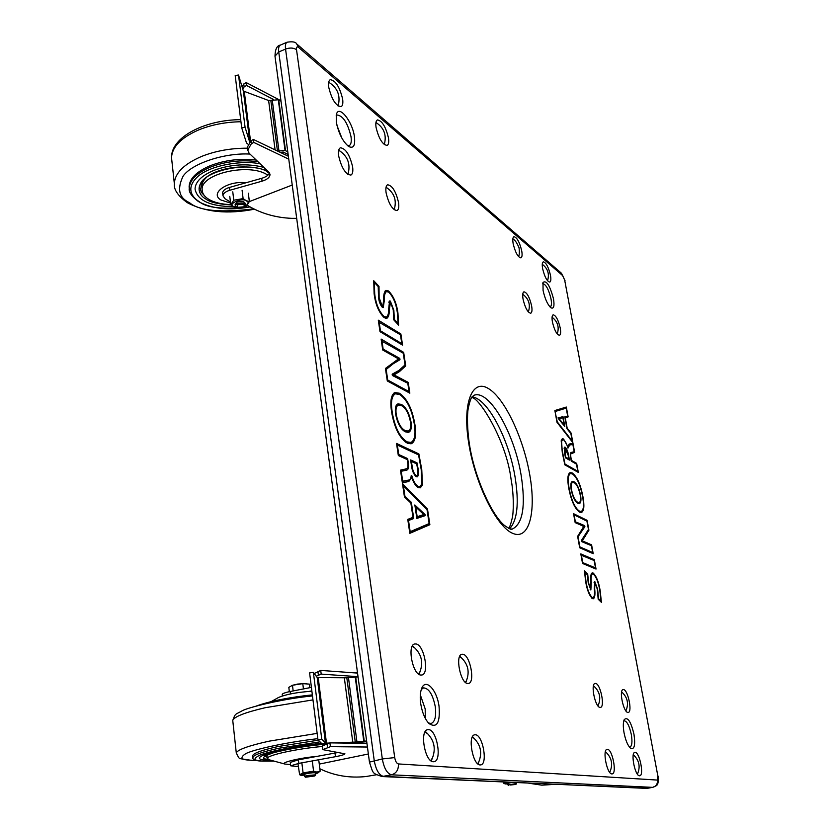 <?xml version="1.0" encoding="UTF-8"?>
<svg xmlns="http://www.w3.org/2000/svg" width="830" height="830" viewBox="0 0 830 830"><rect width="100%" height="100%" fill="white"/><g stroke="black" fill="none" stroke-linecap="round" stroke-linejoin="round"><path stroke-width="1.25" d="M542.623 268.619C544.646 276.94 547.043 281.432 549.802 282.107C550.923 281.495 551.141 279.222 550.477 275.28C548.464 267.001 546.067 262.519 543.297 261.834C542.187 262.425 541.959 264.687 542.623 268.619M513.148 243.626C515.285 252.434 517.879 257.186 520.929 257.881C522.122 257.238 522.392 254.914 521.728 250.899C519.601 242.132 517.007 237.401 513.936 236.685C512.753 237.318 512.494 239.631 513.148 243.626M523.066 299.194C525.162 307.92 527.724 312.609 530.754 313.252C532.03 312.578 532.321 310.098 531.615 305.834C529.54 297.15 526.977 292.471 523.938 291.818C522.672 292.482 522.381 294.94 523.066 299.194M552.427 321.999C554.409 330.247 556.774 334.677 559.513 335.299C560.717 334.666 560.956 332.259 560.25 328.068C558.279 319.861 555.913 315.442 553.164 314.798C551.981 315.431 551.732 317.828 552.427 321.999M376.063 127.384C378.802 138.651 382.485 144.669 387.112 145.426C388.616 144.628 389.073 142.117 388.471 137.905C385.753 126.71 382.07 120.713 377.422 119.925C375.938 120.724 375.482 123.203 376.063 127.384M384.363 144.648L384.487 143.735M328.732 87.254C331.71 99.434 335.828 105.918 341.089 106.686C342.686 105.825 343.195 103.273 342.634 99.04C339.688 86.932 335.569 80.479 330.278 79.67C328.701 80.52 328.192 83.052 328.732 87.254M338.246 106.084L338.453 104.611M338.671 155.978C341.555 168.044 345.622 174.404 350.872 175.078C352.636 174.155 353.217 171.395 352.605 166.799C349.752 154.816 345.674 148.477 340.404 147.782C338.661 148.684 338.09 151.423 338.671 155.978M348.05 174.507L348.341 172.775M386.106 192.819C388.772 203.983 392.403 209.897 397.02 210.571C398.67 209.71 399.168 207.012 398.535 202.468C395.889 191.377 392.258 185.484 387.62 184.789C385.992 185.63 385.483 188.306 386.106 192.819M394.281 209.824L394.468 208.693M623.6 689.585L623.112 689.574C618.817 689.834 623.413 712.223 627.822 712.441L628.258 712.431C632.533 712.109 628.009 690 623.6 689.585M595.67 683.443L595.089 683.432C590.389 683.764 595.12 707.15 599.966 707.409L600.474 707.409C605.163 707.004 600.515 683.93 595.67 683.443M607.487 749.334L607.083 749.345C602.186 749.604 606.969 774.203 611.886 773.913L612.218 773.892C617.105 773.55 612.395 749.272 607.487 749.334M635.189 752.385L634.846 752.395C630.385 752.592 635.043 776.081 639.505 775.791L639.785 775.77C644.225 775.5 639.65 752.302 635.189 752.385M462.995 654.268L461.874 654.268C454.975 655.036 460.328 682.976 467.518 683.505L468.504 683.484C475.393 682.634 470.164 655.14 462.995 654.268M416.1 643.966L414.73 643.966C406.959 644.931 412.52 674.396 420.634 675.039L421.848 675.018C429.598 673.96 424.192 644.983 416.1 643.966M428.602 729.622L427.647 729.663C419.409 730.493 424.898 762.023 433.291 761.743L434.08 761.691C442.307 760.757 436.954 729.746 428.602 729.622M475.445 734.778L474.667 734.82C467.383 735.463 472.716 765.219 480.114 764.938L480.757 764.897C488.03 764.139 482.821 734.851 475.445 734.778M354.431 136.763C355.385 145.592 353.476 148.84 348.704 146.505C342.717 141.515 338.578 133.34 336.306 121.989L336.326 114.831C338.391 103.802 352.532 121.201 354.431 136.763M347.677 145.748L349.16 145.634C351.059 144.628 351.671 141.629 351.007 136.628C347.739 123.058 343.132 115.858 337.188 115.007L336.129 115.91M553.506 298.914C554.606 306.083 553.786 309.061 551.037 307.847C547.624 304.807 544.978 298.997 543.079 290.427L542.986 282.449C546.42 279.959 549.927 285.447 553.506 298.914M550.01 306.955L550.197 306.913C551.525 306.197 551.805 303.531 551.016 298.914C548.744 289.504 546.015 284.42 542.841 283.663L542.685 283.736M633.975 734.228C635.531 745.382 634.338 750.019 630.416 748.141C627.688 745.402 625.561 740.287 624.046 732.807C623.019 726.779 623.071 722.391 624.212 719.652C627.584 716.498 630.841 721.353 633.975 734.228M629.472 747.145L629.897 747.135C632.014 746.056 632.481 741.844 631.319 734.519C629.399 725.825 627.013 721.239 624.16 720.751L623.776 720.897M439.049 706.361C440.263 722.754 436.922 728.501 429.037 723.604C424.96 719.226 422.19 712.607 420.727 703.747C419.887 697.574 420.167 692.562 421.567 688.713C425.385 677.612 436.881 689.523 439.049 706.361M428.436 722.982L431.164 723.48C435.003 721.83 436.383 716.249 435.283 706.735C432.835 694.565 428.923 688.278 423.539 687.883L421.308 689.45M425.313 718.386L425.188 708.913L420.333 694.897M580.803 553.89L582.536 563.466L596.044 569.069L594.322 559.69L580.803 553.89M577.628 536.336L579.693 547.759L593.201 553.683L591.603 544.864L582.287 540.859L588.916 530.194L587.101 520.327L573.551 513.687L575.159 522.62L583.801 526.396L577.628 536.336M572.275 472.986L570.137 472.571C567.596 474.065 567.16 479.398 568.82 488.58C571.31 501.019 574.91 508.873 579.62 512.131L581.539 512.421C584.102 510.938 584.548 505.646 582.899 496.548L582.888 496.485C580.502 484.315 576.964 476.482 572.275 472.986L569.287 473.079M562.284 452.464L564.825 464.831L578.313 472.405L576.663 463.379L571.445 460.38L571.009 458.025C570.459 455.089 570.635 453.554 571.559 453.408L574.661 452.485L572.949 443.179L569.432 444.009L567.896 446.799L563.549 438.997L562.294 438.717L561.184 440.73L562.284 452.464M554.865 410.528L556.992 422.294L572.845 442.598L571.092 433.021L567.181 428.197L565.272 417.77L568.135 416.919L566.33 407.042L554.865 410.528M407.758 519.383L409.823 533.337L429.867 524.695L427.492 509.06L402.498 483.745L404.438 496.931L410.86 503.011L412.998 517.37L407.758 519.383M396.533 443.438L398.317 455.525L407.229 459.571L407.686 462.684C408.308 466.419 407.852 468.462 406.327 468.826L400.496 470.247L402.374 482.946L408.889 481.41L411.773 477.52C413.589 482.842 415.768 486.193 418.32 487.573L420.364 487.801L422.418 484.99L421.775 469.718L418.88 453.917L396.533 443.438M391.542 411.587L391.553 411.67C394.271 427.72 399.51 438.219 407.302 443.147L411.389 443.718C415.405 441.519 416.546 434.972 414.834 424.078C412.168 408.733 407.042 398.452 399.448 393.254L394.987 392.528C391.127 394.634 389.976 400.983 391.542 411.587M381.136 339.076L382.723 350.021L398.525 358.892L385.442 368.437L387.299 380.96L409.844 393.171L408.194 382.35L394.043 374.921L399.448 371.622L405.714 365.906L403.66 352.366L381.136 339.076M378.304 320.173L380.005 331.658L402.56 345.145L400.859 333.951L378.304 320.173M384.238 317.703L386.905 318.315C388.627 316.987 389.415 314.082 389.28 309.59L390.536 302.296L393.254 309.881L393.607 319.654L398.597 325.153L397.944 313.055C396.605 303.251 393.451 295.874 388.482 290.946L385.96 290.365C384.217 291.818 383.45 294.982 383.678 299.838L382.827 306.332L382.257 306.208L379.134 297.69L379.009 286.423L373.749 280.737L374.112 293.654C375.43 304.402 378.802 312.412 384.238 317.703M584.455 570.76L585.658 581.654C587.142 590.338 589.476 596.023 592.662 598.721L593.429 598.762C594.892 597.517 595.307 594.187 594.664 588.771L594.965 582.556L597.268 589.082L598.191 599.218L601.397 602.352L600.215 590.908C598.731 581.913 596.345 575.947 593.056 572.99L592.132 572.887C590.784 573.955 590.358 576.954 590.867 581.872L590.68 588.968L588.595 582.961L587.713 574.184L584.455 570.76M341.898 138.174L336.98 125.506M478.007 764.005L478.9 761.618M474.252 738.513L472.509 736.687M431.227 760.975L432.596 757.603M427.875 733.979L425.334 731.438M419.015 674.375L420.229 671.159M414.969 648.116L412.51 645.782M465.765 682.665L466.564 680.393M461.48 657.858L459.799 656.167M605.412 751.658L605.506 751.741C611.793 757.624 613.214 764.461 609.78 772.232L609.77 772.263M593.533 685.798L593.543 685.808C599.831 691.463 601.335 698.144 598.036 705.842M386.925 187.85L386.075 187.124M340.113 151.164L338.754 150.085M329.863 82.99L328.732 82.087M376.633 122.944L375.959 122.363M587.049 574.339L587.713 574.184M590.078 589.113L590.68 588.968M591.479 573.374L593.056 572.99M591.977 573.997L591.365 573.572M592.288 598.534L592.558 597.88M584.87 572.057L586.032 581.799C587.391 589.85 589.539 595.141 592.475 597.693L593.17 597.735C594.508 596.511 594.871 593.388 594.27 588.366L594.788 581.55L597.621 589.217L598.596 598.762L601.003 601.117L599.862 590.784C598.503 582.39 596.293 576.798 593.242 573.997L592.392 573.893C591.168 574.931 590.784 577.742 591.261 582.307L590.867 589.995L588.231 582.816L587.308 574.619L584.476 572.161M600.298 601.283L601.003 601.117M591.531 597.911L592.475 597.693M385.577 318.326L386.147 317.185M388.627 309.808L389.28 309.59M378.2 286.703L379.009 286.423M378.615 297.866L379.134 297.69M386.832 291.506L388.482 290.946M386.158 291.672L385.016 291.154M384.051 316.5L386.49 317.07C388.067 315.794 388.782 313.066 388.648 308.874L389.612 300.958L390.359 301.114L393.845 310.264L394.343 319.425L398.068 323.555L397.352 312.682C396.138 303.583 393.244 296.725 388.658 292.119L386.396 291.6C384.788 293.011 384.093 295.988 384.311 300.522L383.252 307.577L382.423 307.39C380.275 304.973 378.968 301.612 378.522 297.306L378.21 286.589L374.268 282.335L374.724 294.048C375.928 304.039 379.03 311.52 384.051 316.5L383.066 316.832M374.195 294.235L374.724 294.048M373.5 282.594L374.268 282.335M397.363 323.793L398.068 323.555M393.627 319.664L394.343 319.425M393.327 310.441L393.845 310.264M389.125 301.539L390.359 301.114M399.707 334.324L400.859 333.951M379.103 321.76L380.441 330.807L401.793 343.61L400.454 334.781L378.573 321.947M379.912 330.983L380.441 330.807M400.62 343.994L401.793 343.61M402.467 352.75L403.66 352.366M392.341 375.388L397.134 372.359L403.401 366.393M403.432 366.632L405.714 365.906M397.134 372.359L399.448 371.622M392.351 375.461L394.043 374.921M406.918 382.755L408.194 382.35M397.539 359.369L397.695 360.417L385.504 368.873M381.935 340.674L383.159 349.16L399.79 358.394L399.987 359.681L393.098 363.862L386.168 369.485L387.735 380.047L409.065 391.636L407.789 383.242L392.362 375.492L392.165 374.195L398.971 370.408L405.03 364.91L403.256 353.217L381.385 340.85M382.62 349.337L383.159 349.16M407.758 392.04L409.065 391.636M387.185 380.223L387.735 380.047M385.628 369.651L386.168 369.485M390.785 364.609L393.098 363.862M397.695 360.417L399.987 359.681M398.421 358.84L399.79 358.394M397.778 393.773L399.448 393.254M396.356 393.627L393.96 393.067M414.315 424.234L414.834 424.078M410.113 443.884L411.597 442.203M394.364 394.354L392.497 394.779M407.634 443.293L411.016 442.432C414.813 440.336 415.892 434.111 414.253 423.777C411.721 409.169 406.856 399.406 399.635 394.489L395.391 393.804C391.739 395.817 390.66 401.865 392.165 411.929L392.175 411.991C394.748 427.274 399.728 437.234 407.115 441.892L411.016 442.432M391.625 412.105L392.165 411.929M391.636 412.157L392.175 411.991M405.808 442.276L407.115 441.892M417.355 454.363L418.88 453.917M421.256 469.873L421.775 469.718M419.015 487.812L419.773 486.577M410.902 477.769L411.773 477.52M407.416 481.69L408.931 479.958M406.327 468.826L405.486 468.96M403.1 469.645L400.911 469.936M417.635 487.179L420.001 486.505L421.837 484.014L421.194 469.458L418.569 454.923L397.342 445.015L398.753 454.529L407.644 458.575L408.298 462.943C408.993 467.28 408.453 469.666 406.69 470.122L401.232 471.295L402.695 481.193L408.526 480.103C410.093 479.916 410.995 478.36 411.244 475.455L411.805 475.715C413.402 481.255 415.508 484.782 418.133 486.307L420.001 486.505M402.156 481.431L406.192 480.767M406.036 468.909L405.216 470.33M396.792 445.181L397.342 445.015M398.193 454.684L398.753 454.529M416.93 486.639L418.133 486.307M411.224 475.881L411.805 475.715M405.922 480.84L408.308 480.165M402.145 481.358L402.695 481.193M400.672 471.45L401.232 471.295M406.057 459.042L407.644 458.575M426.61 509.298L427.492 509.06M409.771 532.964L427.492 525.338L427.346 524.332M427.492 525.338L429.867 524.695M411.172 518.076L411.338 519.196L407.935 520.514M408.526 520.566L410.176 531.688L429.141 523.564L427.045 509.745L403.38 485.809L404.926 496.216L411.327 502.295L413.745 518.543L407.955 520.721M409.605 531.843L410.176 531.688M411.338 519.196L413.745 518.543M410.383 502.555L411.327 502.295M404.355 496.371L404.926 496.216M402.82 485.965L403.38 485.809M565.272 417.77L566.288 417.459L566.112 416.473M564.659 408.578L564.483 407.603M566.288 417.459L568.135 416.919M566.205 408.121L555.042 411.514L557.241 421.827L572.244 441.062L570.864 433.499L566.942 428.674L564.784 416.857L567.658 416.017L566.205 408.121L555.363 411.441M562.076 439.848L563.549 438.997M572.327 443.562L568.778 444.351M572.513 453.273L572.659 452.277M571.289 444.756L571.123 443.905M572.793 453.004L574.661 452.485M575.647 463.659L576.663 463.379M570.739 452.765L573.208 452.132M562.657 452.682L564.96 464.032L577.784 471.243L576.476 464.126L571.258 461.138L570.646 457.828C570.013 454.435 570.231 452.641 571.279 452.423L574.194 451.707L572.866 444.434L569.712 444.984L567.969 448.148C566.765 443.957 565.355 441.228 563.715 439.962L562.574 439.703L561.588 441.498L562.335 452.765M572.088 444.652L572.866 444.434M570.978 452.558L571.683 452.36M576.746 471.523L577.784 471.243M580.471 512.432L581.135 511.456M579.288 511.944L581.228 511.436M572.451 473.951L570.418 473.557C568.011 474.988 567.606 480.062 569.193 488.787C571.548 500.594 574.972 508.053 579.444 511.145L581.27 511.425C583.698 510.004 584.123 504.972 582.536 496.33L582.536 496.288C580.263 484.689 576.902 477.25 572.451 473.951M578.5 511.394L579.444 511.145M585.907 520.638L587.101 520.327M587.899 530.453L588.916 530.194M584.289 536.688L585.378 536.408M581.488 541.067L582.287 540.859M590.317 545.186L591.603 544.864M578.095 537.062L579.88 546.908L592.672 552.531L591.427 545.684L581.581 541.575L581.384 540.496L588.46 529.467L586.924 521.136L574.101 514.87L575.356 521.8L584.693 525.629L584.891 526.666L577.773 537.145M580.315 531.356L581.301 531.096M583.116 527.123L584.891 526.666M582.836 526.116L584.693 525.629M591.344 552.863L592.672 552.531M592.962 560.022L594.322 559.69M581.353 555.062L582.722 562.605L595.504 567.928L594.155 560.53L581.031 555.146M594.114 568.27L595.504 567.928M401.264 404.386C405.818 406.856 409.065 412.718 411.026 421.962C411.805 427.979 410.975 431.434 408.536 432.306L405.445 431.859C400.88 429.556 397.601 423.674 395.609 414.212L395.588 414.118C394.841 408.173 395.651 404.76 398.026 403.868L401.264 404.386L399.23 405.009M408.277 430.988L407.24 432.409M396.999 404.469L398.815 405.05M395.671 414.606L396.201 414.388C395.526 409.014 396.273 405.932 398.431 405.144L401.461 405.621C405.631 407.831 408.619 413.184 410.425 421.671C411.141 427.128 410.383 430.251 408.163 431.029L405.393 431.828M396.003 405.891L398.431 405.144M410.487 422.128L411.026 421.962M404.013 430.988L405.268 430.614C401.066 428.529 398.047 423.144 396.211 414.44M408.163 431.029L405.268 430.614M395.661 414.554L396.201 414.388M418.164 469.116C418.901 473.142 418.621 475.704 417.314 476.814L416.287 476.69C413.776 474.667 412.168 470.952 411.462 465.526L410.622 459.934L417.002 462.85L418.164 469.116L417.635 469.272M416.027 475.787L415.861 476.462M415.436 463.306L417.002 462.85M415.042 475.725L416.089 475.424C413.963 473.598 412.624 470.392 412.064 465.806L411.421 461.48L416.712 463.887L417.573 468.857C418.216 472.27 418.009 474.49 416.94 475.528L416.089 475.424M410.881 461.636L411.421 461.48M425.199 515.638L416.847 518.418L414.834 504.962L425.033 514.527L425.199 515.638M421.35 516.654L416.805 518.179M422.439 514.974L422.823 516.25M419.046 517.339L421.433 516.685M419.534 510.709L420.457 510.45M422.657 515.181L425.033 514.527M421.059 515.389L417.179 516.841L415.706 506.974L423.829 514.59L421.059 515.389M416.629 516.997L417.179 516.841M415.156 507.12L415.706 506.974M421.91 515.108L423.829 514.59M560.354 417.345L562.999 416.608L564.794 426.464L558.268 418.517L558.123 417.687L561.132 417.148L561.308 418.133M561.132 417.148L562.999 416.608M562.865 417.698L564.192 424.929L558.995 418.6L562.865 417.698M560.634 421.267L561.163 421.111M558.466 418.756L558.995 418.6M565.272 447.266C566.869 448.874 568 451.728 568.685 455.836L569.453 460.1L565.521 457.849L564.525 453.004L564.68 447.142L565.272 447.266L564.276 447.557M568.311 455.618L568.913 458.928L565.645 457.05L564.96 448.127L568.311 455.618M567.896 459.208L568.913 458.928M580.523 494.867L580.533 494.929C581.363 500.096 580.979 502.959 579.382 503.53L577.919 503.291C575.149 501.797 572.918 497.377 571.227 490.001C570.418 484.834 570.801 481.981 572.41 481.431L573.955 481.722C576.684 483.257 578.873 487.646 580.523 494.867L580.212 494.95M578.707 502.638L578.282 503.447M571.6 482.023L572.461 482.489M572.057 482.23L573.955 481.722M580.18 494.784C580.927 499.453 580.575 502.036 579.112 502.534L577.742 502.306C575.2 500.978 573.157 496.942 571.6 490.198C570.853 485.498 571.216 482.904 572.69 482.427L574.132 482.697C576.643 484.066 578.655 488.082 580.17 494.742L580.18 494.784M366.725 741.719L348.911 743.12M326.678 743.753L321.718 743.587L317.942 739.738L321.75 739.157L325.453 743.016L317.205 677.56L346.815 677.788L355.282 742.082L366.621 740.972M333.847 742.923L355.282 742.082M318.222 677.747L326.47 743.13L329.168 743.047M326.47 743.13L325.453 743.016M317.942 739.738L309.611 672.891L313.377 672.321L317.205 677.56M358.041 676.886L346.815 677.788M313.377 672.321L321.75 739.157M298.354 766.63L290.708 765.81L298.821 763.382L298.385 759.813L338.298 752.447M290.303 762.407L298.385 759.813M290.459 693.932L290.168 691.514L288.197 691.929C284.483 692.811 282.49 693.631 282.221 694.378L282.242 694.586M368.364 753.993L319.27 764.108M319.851 768.756C334.023 775.656 349.337 778.25 365.791 776.558L376.415 774.774M314.259 673.514L320.722 670.422L357.533 673.089M290.168 691.514L311.416 687.375M367.431 747.031L330.392 746.658L322.86 749.635L322.393 745.88L329.904 742.871L366.943 743.358M298.821 763.382L335.445 756.701C341.223 755.611 344.388 754.657 344.938 753.837L322.86 749.635M358.01 676.668L321.189 674.105L316.23 676.232M321.189 674.105L320.722 670.422M317.89 671.221L318.357 674.894M311.852 690.861L309.134 691.39M327.508 747.363L327.02 743.576M330.392 746.658L329.904 742.871M271.286 760.363C263.1 760.322 259.126 759.491 259.354 757.883C260.381 755.705 267.934 753.069 282.044 749.978L323.14 743.825L282.044 749.978C267.934 753.069 260.381 755.705 259.354 757.883C259.126 759.491 263.1 760.322 271.286 760.363M318.378 740.173L278.289 746.502C262.384 749.998 253.876 752.997 252.735 755.497L252.818 756.161M299.692 774.774L304.154 775.23M317.257 773.197L320.152 771.215L316.977 772.066L313.564 771.226L303.075 772.855L299.62 774.732L298.032 763.994M304.506 776.455L306.519 775.604L315.68 774.826L314.85 775.915M315.67 774.764L315.442 772.948C314.331 772.512 311.281 772.772 306.291 773.716L304.205 774.525M307.235 776.558L314.798 775.967L305.502 777.222L307.235 776.558M320.152 771.215L318.855 760.747M313.564 771.226L312.298 760.923M303.075 772.855L301.861 762.822M303.438 688.931L302.784 683.63L309.331 684.117L309.777 687.697M293.156 690.934L292.471 685.258L302.784 683.63M289.338 691.681L288.819 687.354L292.471 685.258M306.166 683.515L297.586 684.076L291.641 685.476M277.832 697.874L278.6 697.439C286.35 694.254 297.451 692.189 311.904 691.234M317.195 756.369C300.149 757.8 279.897 762.656 284.908 764.057L290.562 764.544M322.424 746.492C297.835 748.494 267.187 755.176 267.281 758.392L269.594 759.907M507.638 782.244L503.831 783.344L506.86 783.925M510.45 782.368L507.919 782.254M507.97 784.91L516.53 783.562L515.918 784.412M511.799 782.431L507.701 783.406L507.929 784.858M510.481 784.983L515.897 784.443L510.481 784.983M503.831 783.344L503.623 782.057M528.741 783.198L541.834 785.17L554.616 784.371M277.645 151.112L285.043 150.448L287.782 151.797M249.913 142.656L243.335 91.01L238.521 75.032L245.078 127.312L249.82 142.459M248.741 144.742L246.51 142.968L241.706 127.83L245.078 127.312M288.145 154.515L283.238 152.046L280.374 152.419M241.706 127.83L235.191 75.551L238.521 75.032M243.335 91.02L268.619 100.513L270.819 100.43L277.479 151.029M281.007 101.187L278.289 99.745L270.819 100.43M230.46 202.064L224.909 198.661L222.98 195.797C223.073 193.867 224.764 192.228 228.053 190.859L229.806 190.278L229.464 187.435L261.699 178.315C265.932 177.039 268.515 175.244 269.449 172.92C251.075 159.028 197.26 171.903 199.989 187.642L201.275 192.207L204.948 196.264M222.71 193.525L222.648 192.975C222.741 191.045 224.422 189.396 227.71 188.026L229.464 187.435M292.233 185.038L249.342 201.597M247.299 205.28C260.568 213.32 275.363 217.668 291.683 218.342L296.694 218.363M242.153 87.088L243.771 83.986L246.199 82.585L280.945 100.721M288.767 159.173L253.783 142.428L251.314 143.777L247.755 150.106L247.382 147.159L250.94 140.81L253.409 139.461L288.384 156.268M229.806 190.278L262.062 181.168C267.136 179.591 269.781 177.413 269.999 174.632L268.775 172.101L249.093 153.197L247.755 150.106M273.526 99.496L246.562 85.48L244.134 86.88L242.837 89.36M246.562 85.48L246.199 82.585M243.771 83.986L244.134 86.88M247.465 148.176L247.382 147.159M251.314 143.777L250.94 140.81M253.783 142.428L253.409 139.461M233.718 206.691C210.26 206.452 197.364 200.559 195.04 189.012C195.361 181.78 201.649 175.555 213.912 170.358C230.948 164.195 247.599 163.209 263.867 167.39C247.599 163.209 230.948 164.195 213.912 170.358C201.649 175.555 195.361 181.78 195.04 189.012C197.364 200.559 210.26 206.452 233.718 206.691M256.252 160.076C240.212 158.24 224.93 160.097 210.384 165.637C196.565 171.54 189.479 178.575 189.116 186.74L189.292 188.649M243.636 207.095L246.614 205.954L249.363 201.534L246.334 200.756L243.117 198.619L233.78 200.217L230.782 204.72L234.008 206.826L237.567 207.739M236.343 207.064L235.284 205.705L236.996 203.765C241.374 202.364 244.165 202.738 245.39 204.896L244.217 206.629M245.358 204.657L245.203 203.402C243.989 201.234 241.188 200.86 236.809 202.271L235.129 204.439M237.65 204.792C242.702 203.578 244.84 204.242 244.041 206.794L236.841 207.376L237.65 204.792M249.363 201.534L248.326 193.193M243.117 198.619L242.09 190.246M233.78 200.217L232.774 191.844M230.782 204.72L229.775 196.378M246.033 182.745C227.441 180.473 209.16 193.432 221.039 200.04L230.584 203.07M267.82 175.223C250.297 162.327 200.082 173.626 202.157 189.842C202.261 193.411 204.367 196.503 208.465 199.117C214.047 202.489 221.486 204.325 230.771 204.616M269.314 173.263L266.191 171.115M206.753 177.163C203.433 180.183 201.763 183.285 201.763 186.46L201.97 188.192M459.592 656.603L461.252 657.661C468.079 664.156 469.811 671.812 466.46 680.631L465.402 682.364M328.67 82.388L329.676 82.886C337.478 88.167 340.393 95.45 338.422 104.715L337.997 105.908M338.671 150.427L339.895 151.029C347.594 156.434 350.395 163.728 348.299 172.91L347.76 174.31M386.023 187.362L386.79 187.767C394.157 192.985 396.709 199.978 394.447 208.766L394.094 209.679M375.928 122.56L376.53 122.882C383.968 127.976 386.614 134.937 384.477 143.777L384.217 144.534M412.188 646.352L414.637 647.815C421.526 654.517 423.331 662.423 420.073 671.532L418.476 673.991M472.291 737.133L474.023 738.306C480.767 745.101 482.355 752.955 478.786 761.878L477.624 763.683M424.981 732.029L427.533 733.647C434.298 740.692 435.926 748.805 432.42 758.008L430.677 760.56M468.794 443.583C462.103 402.809 472.28 378.169 488.652 388.689C504.951 398.639 523.471 438.199 529.81 475.071C536.356 512.027 529.281 540.226 513.023 533.483C496.859 527.351 475.237 484.253 468.794 443.583M469.458 444.413C474.615 478.122 492.211 515.793 504.671 525.598C513.791 531.708 510.398 528.295 512.307 529.084L512.307 529.084C522.879 523.792 525.836 505.916 521.167 475.455C514.496 433.623 489.337 389.353 474.106 395.246L472.395 396.584C471.118 397.425 469.707 401.471 468.182 408.723C467.155 414.398 467.093 429.131 469.427 444.216M472.187 396.854C487.781 398.711 509.018 439.423 515.088 477.136C519.196 503.167 517.37 520.379 509.599 528.762M280.395 45.079L280.301 45.121C278.807 45.941 278.289 48.223 278.745 51.989L274.989 56.191L369.454 762.137L382.319 758.952L285.551 49.074L278.745 51.989L374.237 760.602C375.949 770.012 379.051 775.282 383.522 776.413L646.861 788.407L652.691 787.359L391.584 774.815L381.987 776.548C371.902 772.948 373.5 774.276 369.454 762.137L369.464 762.251M296.528 49.707L394.717 757.593C395.412 761.349 396.636 763.465 398.39 763.942L657.381 780.076L657.858 776.019L564.691 280.187L562.709 275.643L298.634 47.455C297.005 46.304 296.31 47.051 296.528 49.707C293.602 47.725 289.94 47.517 285.551 49.074C285.084 45.308 285.593 43.015 287.066 42.206L280.301 45.121C276.94 45.609 275.166 49.292 274.989 56.191L275.052 56.689M398.39 763.942C398.68 769.659 396.408 773.28 391.584 774.815C387.143 773.664 384.051 768.383 382.319 758.952L394.717 757.593M645.491 788.49L652.691 787.359C656.167 786.342 657.734 783.914 657.381 780.076M381.987 776.548L647.276 788.334M657.858 776.019L564.691 280.187M562.709 275.643L561.049 272.883L297.119 44.281M298.634 47.455L296.632 43.845C295.656 41.905 292.471 41.365 287.066 42.206M381.468 306.467L382.257 306.208M383.688 300.73L384.311 300.522M399.811 378.833L401.108 378.418M388.917 353.601L390.152 353.196M421.36 485.291L422.418 484.99M407.748 463.109L408.298 462.943M585.866 543.193L587.184 542.862M578.157 524.041L579.392 523.73M411.535 465.962L412.064 465.806M576.85 502.544L577.742 502.306M355.655 676.699L364.225 740.92M348.434 677.425L356.921 741.74M363.737 740.92L355.178 676.678M352.802 742.394L344.367 678.068M335.445 756.701L334.988 753.121M232.857 721.478L232.753 720.45C234.102 716.726 244.912 712.482 265.175 707.72L312.983 699.887M256.418 705.998C270.02 701.132 288.664 697.428 312.35 694.866C289.836 697.252 271.379 700.904 256.968 705.842M236.374 753.796L236.28 752.903C237.691 749.635 248.606 745.734 269.034 741.18L317.153 733.378M256.553 760.373L251.781 760.218C241.105 760.093 239.175 757.863 245.971 753.505C255.516 748.826 290.313 741.678 317.807 738.679M253.005 757.925L252.932 757.261C254.073 754.781 262.591 751.793 278.496 748.307L319.996 741.833M274.004 761.1L262.705 761.089C253.586 760.996 252.538 759.045 259.593 755.238C269.314 751.119 300.263 745.33 321.469 743.327M360.013 741.844L360.562 743.275M366.901 743.078L366.279 743.348M355.894 742.497L358.446 743.244M325.775 744.199C311.292 745.195 285.323 749.179 272.655 753.028C262.363 756.732 260.724 758.817 267.748 759.274M267.167 757.375L264.822 756.109M303.147 775.293L302.94 775.262C293.976 775.832 312.505 771.62 316.759 772.139C319.675 772.045 319.27 772.554 315.535 773.643L317.703 773.093M506.207 783.966L507.773 783.862L506.227 783.945C503.789 784.008 505.314 783.489 510.782 782.379M278.745 99.963L285.51 150.645M272.23 99.88L278.921 150.635M285.043 150.448L278.289 99.745M275.093 149.888L268.619 100.513M244.321 91.85L250.577 141.463M262.062 181.168L261.699 178.315M171.883 160.978L171.54 157.845C171.945 147.035 180.961 137.739 198.588 129.957C211.432 124.749 225.553 122 240.949 121.74M174.684 186.74L174.352 183.689C174.798 173.169 183.887 164.07 201.638 156.413C215.613 150.884 230.885 148.145 247.465 148.186M253.71 208.88C220.448 212.885 199.065 210.83 189.572 202.717C178.969 197.924 176.842 189.022 183.181 176.012C192.425 162.95 225.76 152.606 250.006 154.079M189.541 190.495L189.282 188.151C189.634 179.996 196.72 172.962 210.55 167.069C225.708 161.342 241.509 159.547 257.954 161.715M249.851 206.815C223.426 209.731 206.525 207.977 199.138 201.555C192.301 197.54 185.121 188.109 197.831 176.51C211.142 164.589 244.155 160.014 260.257 163.925M268.63 171.966C261.979 167.069 234.9 163.178 212.999 173.148C192.685 183.523 198.661 195.33 205.757 198.961C209.793 202.178 218.197 204.17 230.989 204.948M201.036 183.544L201.949 184.613M237.038 207.49L234.195 206.743C225.916 204.896 241.935 196.969 246.147 200.86C249.353 202.105 248.668 204.076 244.082 206.763M471.606 397.715C477.779 395.734 506.041 438.831 511.104 479.46C514.185 495.5 513.428 513.894 512.286 517.858C510.927 523.823 509.724 527.32 508.655 528.347M565.033 280.696L561.453 273.236M658.159 776.123C658.906 787.338 655.99 785.201 652.909 787.338M590.109 589.165L590.825 588.999M594.041 582.712L594.788 582.536M592.392 573.893L591.095 574.215M593.17 597.735L591.707 598.088M381.675 306.726L382.827 306.332M388.876 302.577L390.027 302.193M386.49 317.07L384.363 317.786M386.396 291.6L384.498 292.243M395.391 393.804L393.057 394.53M402.343 482.697L403.463 482.375M408.36 480.145L406.14 480.778M402.104 470.911L400.662 471.326M570.324 453.751L571.559 453.408M562.574 439.703L561.308 440.066M570.418 473.557L568.643 474.044M415.301 475.995L416.94 475.528M422.781 516.26L420.395 516.914M564.099 448.366L564.96 448.127M577.41 502.98L579.112 502.534M571.164 482.842L572.69 482.427M290.708 765.81L290.282 762.262M282.408 695.965L282.221 694.378M357.45 672.435L355.323 672.933M322.829 749.718L322.351 745.963M256.906 760.456L251.013 760.29C236.56 757.842 240.212 760.207 236.28 752.903L232.753 720.45C235.513 712.949 235.015 714.9 241.872 710.968C245.618 708.208 281.173 698.891 312.485 695.945M252.735 755.497L252.932 757.261C251.677 759.077 254.852 760.363 262.467 761.11L274.056 761.11M360.5 742.331L360.428 741.781M264.832 755.777L269.615 754.045C275.415 751.524 305.648 745.485 325.744 744.209M301.726 775.272L299.62 774.732M304.434 776.341L304.205 774.463M305.502 777.222L304.444 776.403M278.6 697.439L271.171 701.62M284.908 764.057L268.391 759.575M266.907 755.113L267.281 758.392M503.914 783.427L505.366 783.956M516.519 783.541L516.374 782.638M508.78 785.512L507.939 784.889M222.98 195.797L222.648 192.975M269.999 174.632L269.916 173.989M247.745 150.396L247.371 147.45M254.374 209.212C227.7 214.41 205.332 212.221 187.279 202.655C177.921 195.818 173.615 189.489 174.352 183.689L171.54 157.845C170.752 136.909 205.404 119.748 240.69 119.665M189.116 186.74L189.282 188.151C188.493 191.803 191.533 196.264 198.412 201.534C211.961 208.88 229.163 210.675 250.038 206.919M236.249 207.645L237.764 207.801M245.224 206.618L246.614 205.954M235.284 205.705L235.098 204.201M236.841 207.376L236.021 206.867M201.763 186.46L202.157 189.842M633.321 754.729C639.266 760.332 640.636 766.806 637.409 774.162M621.629 691.909C627.553 697.293 628.974 703.612 625.893 710.885M512.826 239.165C514.579 239.403 516.665 242.277 519.061 247.786C519.964 255.775 518.47 255.962 518.543 256.605M522.744 294.266C528.814 298.8 530.681 304.703 528.347 311.976M552.064 317.226C557.708 321.563 559.43 327.144 557.231 333.961M542.26 264.282C547.841 268.505 549.605 273.993 547.53 280.758"/></g></svg>

